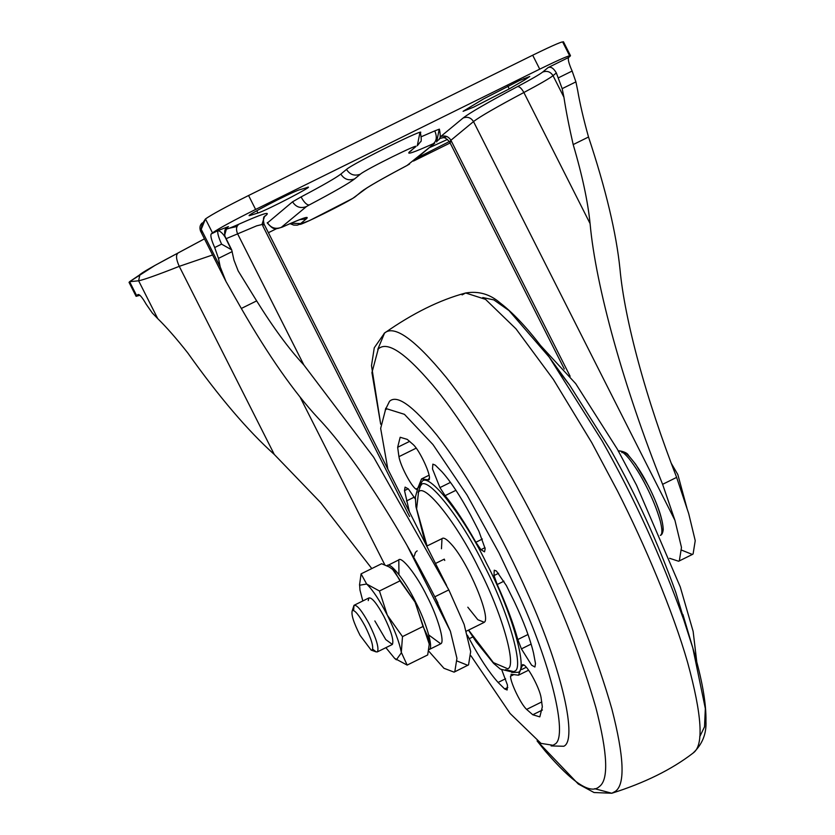 <?xml version="1.0" encoding="UTF-8"?>
<svg xmlns="http://www.w3.org/2000/svg" width="835" height="835" viewBox="0 0 835 835"><rect width="100%" height="100%" fill="white"/><g stroke="black" fill="none" stroke-linecap="round" stroke-linejoin="round"><path stroke-width="1.25" d="M441.464 548.752L441.997 538.638C443.489 537.208 446.527 538.992 451.109 543.992C468.331 562.331 491.418 618.453 484.248 622.284L477.829 619.716L467.819 607.202M444.742 560.473L444.293 559.126L435.494 563.468M441.997 538.638L426.727 546.121M540.391 345.335L575.701 383.641L617.451 449.345L636.52 485.156L680.233 586.859L693.134 631.385L696.787 662.04M387.847 469.145L380.656 428.407L385.488 409.776L386.929 408.837L404.422 414.317L432.958 444.554L467.047 495.04L499.048 553.041L520.09 597.505C553.563 671.476 567.925 738.954 554.503 744.361L553.073 745.29L541.017 743.39L510.091 713.455L470.971 655.809M475.866 542.259C465.001 522.971 454.751 507.44 445.107 495.656L439.941 487.598L432.509 468.988L432.854 464.145L435.286 465.147L441.892 471.692C450.754 481.576 460.377 496.157 470.773 515.435L478.883 531.185L485.166 548.752L484.53 551.841L480.929 549.68L475.866 542.259L482.38 539.045M417.897 487.984L421.539 478.935L428.073 479.781L429.482 479.081M416.989 489.592L415.934 489.091C411.039 485.949 400.33 465.523 398.942 456.672L397.658 447.278L400.174 437.269L407.219 439.367L413.388 444.731C419.118 449.981 429.284 470.856 429.514 477.87L428.073 479.781L429.013 479.895M409.39 511.792L404.505 490.615L405.079 487.108L408.378 488.945L415.329 498.996M501.856 670.067L507.482 685.138L507.137 689.992L504.705 688.979L498.098 682.446C489.247 672.551 479.614 657.97 469.228 638.702L467.381 635.216M528.576 670.202L518.452 675.202L522.626 664.597L524.056 665.036C528.962 668.188 539.66 688.614 541.049 697.465L542.332 706.848L539.817 716.868L532.772 714.76L526.614 709.406C520.873 704.155 510.717 683.27 510.488 676.266L511.918 674.356L510.989 674.231M518.452 675.202L511.918 674.356M517.794 639.537C513.348 623.453 506.49 605.114 497.211 584.51L494.007 575.566L494.236 570.221L496.408 571.004L506.344 585.544L514.235 601.471C523.702 621.522 530.141 638.733 533.544 653.127L535.496 663.522L534.911 667.019L531.613 665.182L521.416 648.878L517.794 639.537L528.012 634.496M648.158 485.479L648.576 486.283M267.534 222.851L292.542 201.82L301.07 196.924C322.717 185.474 335.973 177.855 340.837 174.087L346.494 169.421C352.579 163.639 430.38 125.219 419.807 133.214L420.36 132.514C421.508 138.777 421.539 141.887 420.454 141.825L417.291 145.77L419.807 133.214M407.052 165.476L434.711 143.223L433.24 143.724C436.695 141 437.206 136.731 434.764 130.897L421.477 136.648M434.764 130.897L439.387 129.143C441.913 142.013 437.978 138.433 436.663 141.96L439.179 129.404M212.591 254.967L179.264 266.344C157.836 274.788 144.288 279.61 138.631 280.8L129.602 281.687L139.299 275.112M139.915 295.287L136.095 296.321L137.921 294.567C139.497 294.087 142.242 297.302 146.177 304.211L152.346 313.052L157.742 318.636L138.631 280.8L139.894 274.527L140.864 273.89C144.935 270.697 162.261 261.324 178.22 252.901L204.45 238.852M225.638 229.03L236.994 226.504M434.795 596.816L448.823 589.886L464.156 624.465L470.679 651.53L468.55 664.879L454.083 672.133L454.804 671.664L456.933 658.324L450.399 631.25L434.795 596.816C396.886 522.324 352.506 454.355 318.156 418.178C294.108 392.262 268.505 355.689 241.325 308.459L256.658 300.892L238.184 270.947L233.988 260.176L231.681 249.842L221.578 244.144L214.699 247.546C211.401 240.115 210.232 235.585 211.224 233.946L212.497 232.892L205.462 218.947L200.525 231.086M241.325 308.459L225.961 281.437L220.231 266.96L201.12 229.124L202.383 222.851C199.982 224.761 199.367 227.506 200.536 231.086L202.988 232.819M449.376 141.522L417.646 157.69M430.192 147.315L447.539 139.403M524.724 79.909L509.225 88.917L473.424 107.245L463.091 111.316L483.611 98.895L519.412 80.557L529.755 76.476L524.724 79.909L524.004 78.49M308.052 187.301L299.567 189.775C291.498 192.019 239.749 218.968 250.51 215.326L249.456 215.472M306.988 187.457C317.947 183.71 265.864 210.837 257.931 212.998L256.783 210.723M250.208 214.71L250.51 215.326L257.931 212.998M570.128 376.272L450.91 140.27C448.353 136.282 444.888 135.093 440.515 136.7L463.112 118.006C469.761 112.819 487.88 102.361 517.449 86.631C531.154 79.346 539.556 74.503 542.635 72.092L548.042 67.625C550.818 66.382 553.584 68.157 556.34 72.937L553.031 75.672C549.461 78.459 539.744 84.064 523.869 92.508C496.46 107.089 479.676 116.775 473.508 121.586L450.91 140.27L449.595 141.919L451.704 141.846M221.578 244.144C218.269 236.722 217.11 232.193 218.092 230.554L228.425 226.598L226.859 227.631L224.5 235.501M211.224 233.946L218.092 230.554C220.45 231.305 222.768 233.445 225.064 236.963L230.93 248.882M226.859 227.631C226.838 228.581 223.738 227.704 224.939 236.201L225.064 236.963M681.704 550.171L692.372 554.461L693.092 553.991L695.231 540.652L688.698 513.577L676.632 477.39C646.175 399.224 624.622 319.972 619.987 269.12C616.324 233.153 605.824 189.117 588.518 137.013C583.498 119.019 579.887 103.498 577.674 90.451L575.91 81.872L562.164 88.656L556.34 72.937M212.497 232.892C218.593 228.581 232.965 220.764 255.614 209.449L539.734 69.148C561.621 58.471 571.683 54.223 569.94 56.383L568.656 57.448C567.675 59.076 568.833 63.617 572.142 71.038L558.396 77.822M448.823 589.886L373.652 457.194L303.836 364.947L237.62 233.863L226.003 238.726M256.658 300.892C273.358 327.769 289.087 349.124 303.836 364.947M157.742 318.636C166.353 327.028 176.331 338.415 187.687 352.819C218.874 396.729 247.745 430.609 274.287 454.459L179.264 266.344C176.028 259.226 175.684 254.748 178.22 252.901L154.986 265.394L129.602 281.687L129.049 282.376L136.095 296.321M371.805 568.572L320.744 502.701L274.287 454.459M467.83 665.338L457.162 661.059M454.083 672.133L443.938 668.282L428.532 650.914M220.231 266.96L218.467 258.37L232.213 251.585M214.699 247.546L218.467 258.37M692.372 554.461L678.625 561.245L679.346 560.786L681.475 547.436L674.951 520.362L662.604 484.321C623.682 387.002 595.752 286.603 590.084 223.592C587.882 201.579 582.245 175.235 573.186 144.58C569 126.242 565.921 110.471 563.928 97.246L553.031 75.672C550.474 71.685 547.009 70.495 542.635 72.092M678.625 561.245L669.587 558.291M562.164 88.656L563.928 97.246M575.91 81.872L572.142 71.038M129.936 282.345L129.049 282.376M450.128 142.973L413.659 160.988M276.729 228.602L268.411 232.704M203.354 222.214L205.462 218.947C211.558 214.637 225.93 206.819 248.579 195.505L532.688 55.214C554.576 44.526 564.648 40.278 562.894 42.449L563.448 41.75L570.493 55.694L569.94 56.383L562.894 42.449M353.623 610.458L354.009 605.312L368.903 597.954C371.805 597.234 376.815 603.392 383.943 616.439C391.218 631.187 394.026 640.518 392.377 644.432L385.78 639.6L374.852 620.937M352.328 610.5C354.791 609.874 359.06 615.113 365.125 626.208C371.304 638.733 373.694 646.666 372.285 649.995L371.137 650.089L360.083 635.393C353.539 622.451 350.95 614.153 352.328 610.5L354.009 605.312C356.91 604.582 361.92 610.75 369.06 623.797C376.324 638.535 379.132 647.866 377.483 651.78L376.136 651.895L372.734 649.16M368.235 600.615L368.903 597.954M392.293 568.927L414.995 601.941L429.211 643.983M394.141 570.441L389.016 566.871L381.616 563.719L361.075 573.864L366.648 584.02L379.455 591.003L399.996 580.857L394.141 570.441M379.455 591.003L387.315 615.165L402.491 636.604L401.311 652.344L407.156 665.088L427.697 654.943L429.19 644.683L428.804 638.765L423.032 626.469L415.172 602.296L399.996 580.857M398.942 574.574L398.817 559.899L386.949 565.838M428.72 649.745L429.263 649.442C433.751 648.325 426.299 622.378 415.579 601.972C405.466 580.93 389.674 560.901 387.012 565.796M398.462 560.139C401.124 555.244 416.926 575.273 427.04 596.315C437.749 616.721 445.212 642.668 440.713 643.785L428.783 634.997M359.561 584.824L361.075 573.864M359.582 584.124L359.969 590.042L362.808 600.929M385.885 647.668L394.631 658.366L407.156 665.088M402.491 636.604L423.032 626.469M366.93 584.281C373.036 590.355 379.831 600.657 387.315 615.165M359.541 585.251L366.648 584.02M387.68 615.875C394.945 630.571 399.485 642.72 401.311 652.344M401.385 652.782L396.354 659.796L394.631 658.366M618.787 451.286L618.787 451.286C616.867 450.034 627.064 451.683 628.39 455.273L635.612 464.187L648.231 485.49C657.761 504.392 662.76 519.078 663.24 529.578C662.771 533.116 661.79 535.058 660.318 535.392L660.673 535.162C662.416 533.92 662.291 529.213 660.276 521.04C657.135 509.914 652.469 498.328 646.28 486.283C640.696 475.303 634.892 466.024 628.88 458.446C623.578 452.236 620.092 449.929 618.422 451.516M560.285 372.838L569.731 385.29L611.116 450.775C636.52 495.739 658.084 542.969 675.807 592.453L687.038 629.527M482.797 297.552L493.85 299.901L508.985 310.557L549.232 357.13L602.077 440.817C634.162 497.67 661.393 557.383 683.802 619.935L692.789 647.856L705.335 708.56L704.521 726.826L699.709 736.814M462.079 294.901L465.659 292.991C478.559 290.83 490.061 294.15 500.155 302.948C514.819 314.137 531.175 332.194 549.232 357.13L569.731 385.29M377.754 349.427L384.559 333.05L374.268 347.767L371.502 365.636L380.687 424.201L371.93 372.629L378.265 348.978C387.701 340.116 407.751 354.457 438.417 392.012C470.721 432.843 507.993 497.023 535.005 552.937C561.652 607.452 581.964 659.097 595.94 707.861C607.682 753.567 608.809 779.817 599.321 786.591C590.658 794.826 572.58 782.948 545.109 750.936L537.093 740.916M385.238 409.985L389.517 401.311C396.959 394.329 412.761 405.633 436.935 435.233C469.26 476.743 503.213 537.897 528.284 594.864C562.8 671.121 577.601 740.687 563.761 746.26L551.131 745.926M419.64 486.012L421.873 481.805C427.906 470.773 463.467 515.644 486.544 563.385C511.093 609.905 528.451 669.816 518.117 672.332L511.688 672.405M418.126 492.535L420.756 485.26L421.56 484.738L417.938 487.911L415.371 497.065L415.913 506.553L423.585 536.561L426.935 546.017M420.756 485.26C426.643 474.499 461.337 518.274 483.841 564.846C507.795 610.239 524.735 668.689 514.652 671.142L513.859 671.653L505.582 669.639M427.05 545.965L416.602 508.88L418.523 492.17C424.117 481.941 457.079 523.524 478.455 567.779C501.209 610.896 517.303 666.424 507.722 668.751L493.381 662.604L468.581 630.07M621.887 452.706C624.361 448.28 638.598 465.972 648.2 485.542C658.554 504.883 666.194 530.684 661.8 531.707M384.559 333.05L384.559 333.05C412.72 313.282 439.753 299.932 465.659 292.991L485.521 299.348L515.978 328.833L553.354 379.414L591.754 442.623L617.493 490.98C644.745 544.566 672.937 611.22 687.633 662.51C702.016 715.115 703.936 745.217 693.394 752.826L692.914 753.201C702.214 744.559 706.567 733.944 705.951 721.336C706.358 703.174 701.974 678.688 692.789 647.856L682.894 614.456M385.916 409.442L385.624 408.294M384.079 333.416C393.828 324.241 414.494 338.843 446.067 377.232C476.587 415.444 512.502 475.699 539.493 529.505L548.094 546.841C575.983 603.893 597.234 657.928 611.857 708.946C624.152 756.792 625.332 784.253 615.395 791.34L611.804 793.25L594.677 788.689M439.941 487.598L450.483 482.39M445.107 495.656L455.941 490.302M480.929 549.68L485.01 547.666M397.658 447.278L409.703 441.339M398.942 456.672L416.227 448.134M415.934 489.091L417.75 488.204M406.447 501L414.254 497.149M404.505 490.615L408.211 488.778M469.228 638.702L472.85 636.907M498.098 682.446L505.572 678.751M504.705 688.979L507.816 687.445M522.105 665.923L523.994 664.994M532.772 714.76L542.437 709.99M526.614 709.406L541.79 701.911M510.488 676.266L513.17 674.93M521.76 669.493L526.311 667.248M494.007 575.566L498.62 573.28M497.211 584.51L503.964 581.181M521.416 648.878L531.133 644.077M292.542 201.82C295.955 207.132 300.579 208.719 306.403 206.589L281.259 227.381L282.731 226.88C302.249 218.112 310.098 215.451 306.278 218.895L300.631 223.571C292.699 229.562 351.065 200.744 355.627 196.413L361.273 191.747C366.836 187.437 381.981 178.732 406.728 165.643M433.24 143.724C413.722 152.492 405.873 155.153 409.693 151.699L415.339 147.033C423.272 141.031 364.916 169.849 360.355 174.181L354.698 178.857C349.145 183.168 333.99 191.862 309.242 204.951L306.403 206.589M309.242 204.951C306.842 205.128 304.117 202.446 301.07 196.924M354.698 178.857C348.873 180.997 344.26 179.41 340.837 174.087M267.398 222.611C270.811 227.924 275.435 229.51 281.259 227.381M360.355 174.181C354.52 176.321 349.907 174.734 346.494 169.421M281.76 227.297L282.731 226.88M415.339 147.033L413.241 148.766M299.494 219.678L306.278 218.895M409.693 151.699L411.592 150.477M290.998 223.248L300.631 223.571M359.175 193.48L355.627 196.413M434.711 143.223L413.127 161.082M364.018 189.743L361.273 191.747M409.567 164.015L406.895 165.57C388.066 175.517 374.675 183.011 366.742 188.052L352.756 198.386L309.681 220.503L297.26 225.168L293.711 225.095L290.027 223.665M509.225 88.917L507.816 86.12M446.965 136.554L439.346 138.641M674.951 520.362L473.508 121.586C470.95 117.599 467.485 116.409 463.112 118.006M590.084 223.592L523.869 92.508C521.562 88.343 519.422 86.381 517.449 86.631M228.425 226.598L226.442 228.237C224.229 230.209 228.404 228.853 238.987 224.145C261.814 214 270.843 211.057 266.062 215.315L264.309 216.766M409.609 516.489L262.712 225.68L264.027 224.03L256.648 225.847L237.62 233.863C235.804 229.489 236.263 226.243 238.987 224.145M262.106 224.062L264.601 216.265L266.062 215.315M548.042 67.625L568.656 57.448M588.518 137.013L573.186 144.58M676.632 477.39L662.604 484.321M450.399 631.25L407.23 545.787M384.872 564.93L300.099 397.126M136.648 295.621L129.602 281.687M539.734 69.148L532.688 55.214M255.614 209.449L248.579 195.505M466.254 631.229L483.893 622.513M513.859 671.653L512.68 672.133L500.374 669.117L493.589 663.355L476.127 641.729L468.466 630.133M414.264 556.12L415.433 552.363L417.156 550.849M692.914 753.201C671.664 769.546 644.63 782.896 611.804 793.25L594.04 792.53L578.29 784.013L537.082 740.906M429.075 475.209L421.539 478.935M303.502 218.384C304.243 218.196 302.583 218.008 282.334 227.078L277.585 228.55C274.579 227.444 274.924 231.608 267.19 222.872M204.439 238.831L177.991 253.005M225.961 281.437L200.463 230.94M564.314 369.018L449.595 141.919C446.454 138.37 444.136 137.013 442.644 137.859L446.882 136.523M231.681 249.842L224.939 236.221M446.621 585.502L264.027 224.03C263.035 219.417 263.317 216.745 264.883 216.014L264.601 216.265M437.895 602.901L434.816 596.806M392.179 644.557L377.284 651.916M376.136 651.895L371.137 650.089M429.232 643.555L429.19 644.683M440.358 644.015L428.898 649.672M671.298 463.362L677.843 474.572L686.944 508.118"/></g></svg>
